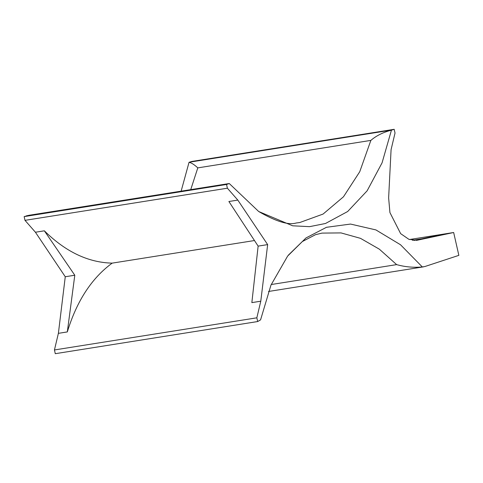 <?xml version="1.0" encoding="UTF-8"?>
<svg xmlns="http://www.w3.org/2000/svg" width="483" height="483" viewBox="0 0 483 483"><rect width="100%" height="100%" fill="white"/><g stroke="black" fill="none" stroke-linecap="round" stroke-linejoin="round"><path stroke-width="0.72" d="M391.079 149.658L395.028 133.042L394.182 129.311L391.435 130.168L382.071 162.825L367.122 190.827L347.657 211.524L325.494 223.49L309.537 226.66L292.662 225.803L258.689 211.512L229.268 183.528L226.545 184.47L227.39 188.201L237.811 200.089L267.654 244.603L260.784 301.199L256.841 317.814L257.687 321.545L260.572 319.867L270.951 285.157L287.645 256.068L305.987 237.95L326.484 227.294L350.525 224.064L375.919 229.92L400.522 244.76L422.329 266.966L425.016 266.489L458.85 255.356L453.658 232.51L417.01 240.28L408.914 239.333L400.642 233.633L389.926 212.556L388.634 197.885L391.079 149.658M414.028 240.443L445.398 233.82L409.457 239.532M257.687 321.545L55.291 353.689L54.446 349.958L58.389 333.342L65.265 276.747L35.422 232.232L24.995 220.345L24.15 216.613L28.908 215.297L229.268 183.528M181.143 191.123L189.04 162.312L191.787 161.455L394.182 129.311M412.428 240.28L421.991 238.765M445.398 233.82L453.658 232.51M260.784 301.199L251.854 302.618L258.133 246.119L228.888 201.508L237.811 200.089M44.351 230.814L74.793 275.232L67.318 331.924C76.767 301.018 91.716 278.093 112.165 263.132C88.19 262.559 65.579 251.782 44.351 230.814L35.422 232.232M67.318 331.924L58.389 333.342M54.446 349.958L256.841 317.814M112.165 263.132L254.475 240.534M227.39 188.201L24.995 220.345M74.793 275.232L65.265 276.747M267.654 244.603L258.133 246.119M391.435 130.168C383.158 132.288 376.299 135.693 370.859 140.396L359.75 171.713L343.491 196.774L323.085 214.06L299.762 222.536L296.254 222.995C288.454 225.332 275.932 221.504 258.689 211.512M288.333 255.181L302.316 241.56L315.496 234.69L322.01 233.102L341.022 232.909L360.487 238.342L379.348 249.174L396.64 264.618C404.971 266.948 413.533 267.733 422.329 266.966M190.749 189.596L197.801 167.879C194.281 164.606 191.359 162.753 189.04 162.312M226.545 184.47L24.15 216.613M391.773 130.054L189.378 162.197M228.93 183.637L26.535 215.78M416.268 240.377L417.747 240.148M396.64 264.618L271.217 284.535M197.801 167.879L370.859 140.396M268.457 291.478L423.513 266.851"/></g></svg>
